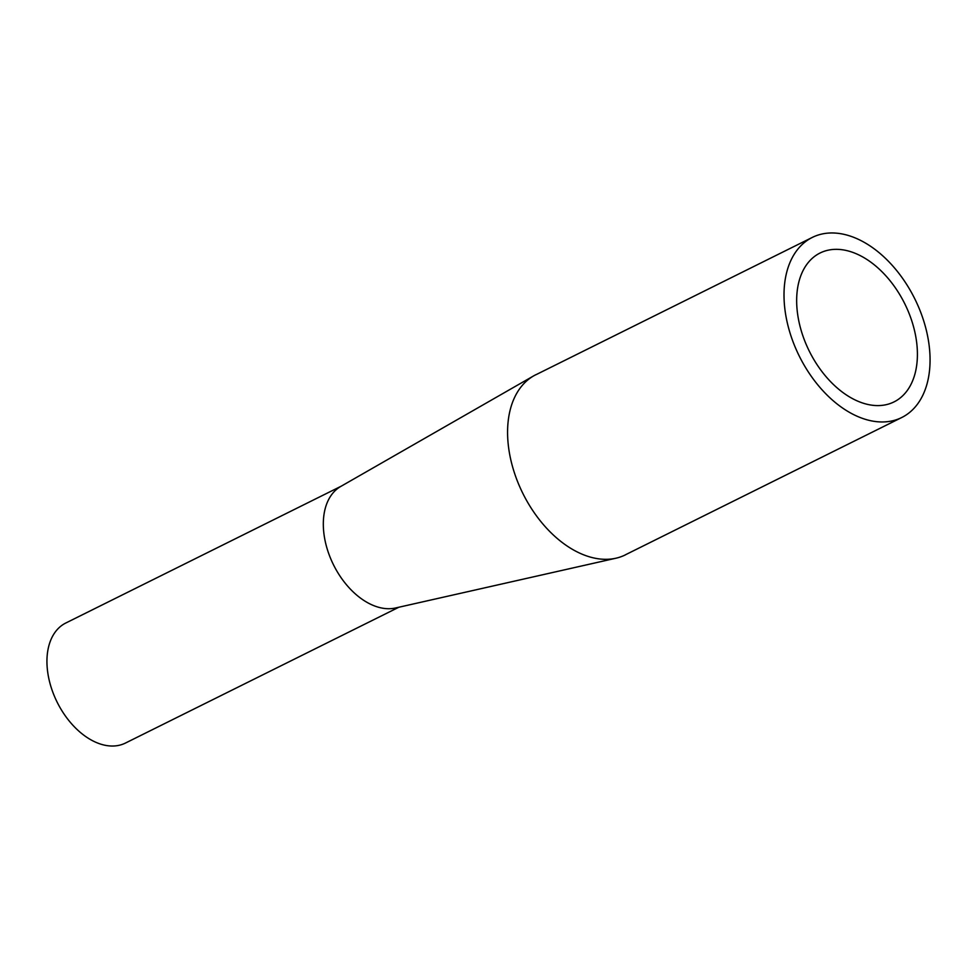 <?xml version="1.0" encoding="UTF-8"?>
<svg xmlns="http://www.w3.org/2000/svg" width="979" height="979" viewBox="0 0 979 979"><rect width="100%" height="100%" fill="white"/><g stroke="black" fill="none" stroke-linecap="round" stroke-linejoin="round"><path stroke-width="1.47" d="M856.515 253.867A83.129 53.294 63.6 0 0 820.047 253.023A83.129 53.294 63.6 0 0 799.99 326.142A83.129 53.294 63.6 0 0 857.543 401.06A83.129 53.294 63.6 0 0 894.023 401.904A83.129 53.294 63.6 0 0 914.08 328.785A83.129 53.294 63.6 0 0 856.515 253.867M398.845 607.237L125.447 743.061A67.025 42.978 -116.4 0 1 96.04 742.376A67.025 42.978 -116.4 0 1 49.623 681.959A67.025 42.978 -116.4 0 1 65.801 623.011L341.463 486.061M535.892 374.688A100.592 64.504 63.6 0 0 533.714 375.85L340.741 486.465A67.025 42.978 63.6 0 0 323.327 525.429A67.025 42.978 63.6 0 0 372.424 605.071A67.025 42.978 63.6 0 0 395.54 607.983L615.938 558.214A100.592 64.504 63.6 0 0 625.41 554.86M857.653 416.479A100.543 64.467 63.6 0 0 901.769 417.507A100.543 64.467 63.6 0 0 926.036 329.066A100.543 64.467 63.6 0 0 856.417 238.448A100.543 64.467 63.6 0 0 812.301 237.42A100.543 64.467 63.6 0 0 788.034 325.86A100.543 64.467 63.6 0 0 857.653 416.479M533.714 375.85L533.714 375.85A100.592 64.504 63.6 0 0 507.575 431.812A100.592 64.504 63.6 0 0 581.269 553.833A100.592 64.504 63.6 0 0 615.938 558.214L615.938 558.214M901.769 417.507L625.385 554.812M812.301 237.42L535.917 374.737"/></g></svg>
